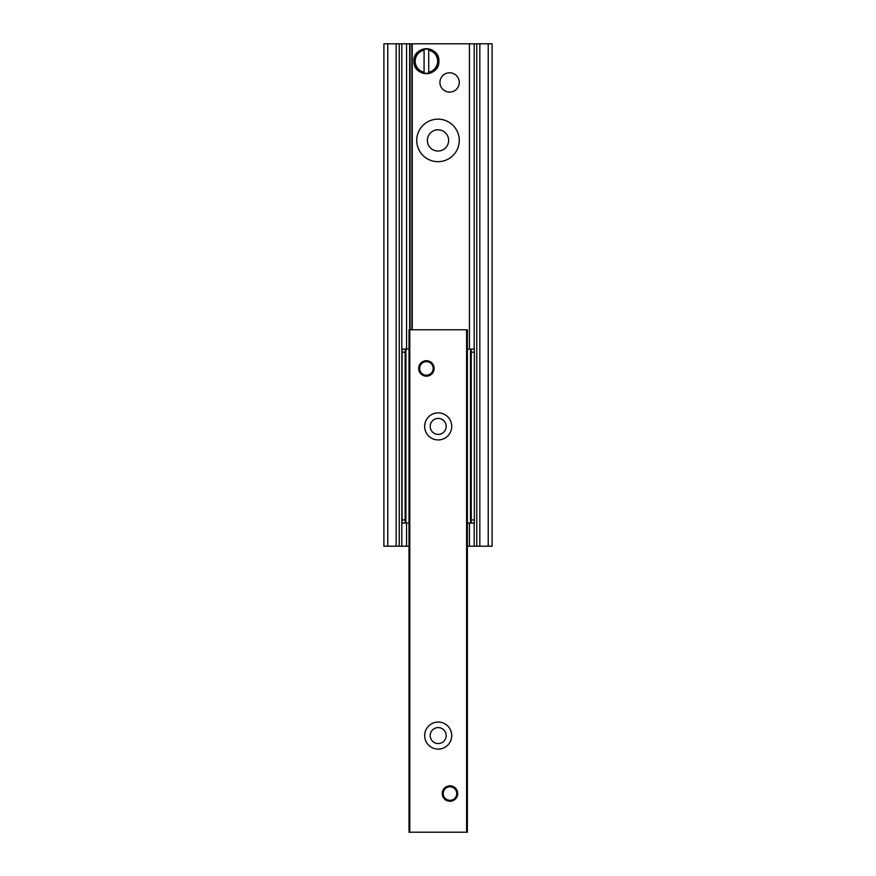 <?xml version="1.0" encoding="UTF-8"?>
<svg xmlns="http://www.w3.org/2000/svg" width="876" height="876" viewBox="0 0 876 876"><rect width="100%" height="100%" fill="white"/><g stroke="black" fill="none" stroke-linecap="round" stroke-linejoin="round"><path stroke-width="1.31" d="M459.254 140.423A21.254 21.254 0 0 1 427.368 158.83A21.254 21.254 0 0 1 427.368 122.005A21.254 21.254 0 0 1 459.254 140.423M448.632 140.423A10.632 10.632 0 0 0 432.689 131.214A10.632 10.632 0 0 0 432.689 149.621A10.632 10.632 0 0 0 448.632 140.423M467.368 546.208L492.104 546.208L492.104 43.8L383.896 43.8L383.896 546.208L409.015 546.208M418.673 368.435A7.731 7.731 0 0 1 426.404 360.704A7.731 7.731 0 0 1 434.135 368.435A7.731 7.731 0 0 1 426.404 376.165A7.731 7.731 0 0 1 418.673 368.435M442.249 793.557A7.731 7.731 0 0 1 449.979 785.827A7.731 7.731 0 0 1 457.71 793.557A7.731 7.731 0 0 1 449.979 801.277A7.731 7.731 0 0 1 442.249 793.557M451.72 735.577A13.523 13.523 0 0 1 431.43 747.294A13.523 13.523 0 0 1 431.43 723.872A13.523 13.523 0 0 1 451.72 735.577M446.18 735.577A7.994 7.994 0 0 0 434.2 728.668A7.994 7.994 0 0 0 434.2 742.498A7.994 7.994 0 0 0 446.18 735.577M451.72 426.404A13.523 13.523 0 0 1 431.43 438.12A13.523 13.523 0 0 1 431.43 414.687A13.523 13.523 0 0 1 451.72 426.404M446.18 426.404A7.994 7.994 0 0 0 434.2 419.484A7.994 7.994 0 0 0 434.2 433.324A7.994 7.994 0 0 0 446.18 426.404M409.015 329.792L409.015 832.2L467.368 832.2L467.368 329.792L409.015 329.792M471.233 523.027L474.332 523.027L474.332 519.928L471.233 519.928L471.233 523.027L467.368 523.027M467.368 349.108L471.233 349.108L471.233 352.207L474.332 352.207L474.332 349.108L471.233 349.108M405.15 349.108L402.062 349.108L402.062 352.207L405.15 352.207L405.15 349.108L409.015 349.108M409.015 523.027L405.15 523.027L405.15 519.928L402.062 519.928L402.062 523.027L405.15 523.027M405.15 352.207L405.15 519.928M471.233 519.928L471.233 352.207M474.332 519.928L474.332 352.207M402.062 352.207L402.062 519.928M426.404 360.901A7.534 7.534 0 0 0 419.878 372.201A7.534 7.534 0 0 0 432.93 372.201A7.534 7.534 0 0 0 426.404 360.901M426.404 361.668A6.767 6.767 0 0 1 432.262 371.818A6.767 6.767 0 0 1 420.546 371.818A6.767 6.767 0 0 1 426.404 361.668M449.979 801.091A7.534 7.534 0 0 0 456.505 789.78A7.534 7.534 0 0 0 443.453 789.78A7.534 7.534 0 0 0 449.979 801.091M449.979 800.314A6.767 6.767 0 0 1 444.121 790.174A6.767 6.767 0 0 1 455.838 790.174A6.767 6.767 0 0 1 449.979 800.314M428.725 49.089L428.725 50.195L428.725 49.089A12.319 12.319 0 0 0 424.083 49.089L424.083 49.406A12.012 12.012 0 0 0 424.083 72.982L424.083 49.406M428.725 73.299L428.725 72.193L428.725 73.299A12.319 12.319 0 0 1 424.083 73.299L424.083 72.982M428.725 50.195L428.725 72.193A11.246 11.246 0 0 0 428.725 50.195M424.083 73.299L424.083 72.193A11.246 11.246 0 0 1 424.083 50.195L424.083 49.089M449.596 92.111A9.658 9.658 0 0 1 441.23 77.614A9.658 9.658 0 0 1 457.962 77.614A9.658 9.658 0 0 1 449.596 92.111M387.761 43.8L387.761 546.208M396.149 43.8L396.149 546.208M401.821 43.8L401.821 546.208M406.563 43.8L406.563 349.108M406.563 523.027L406.563 546.208M409.65 43.8L409.65 329.792M410.023 43.8L410.023 329.792M411.873 43.8L411.873 329.792M412.246 43.8L412.246 329.792M469.437 43.8L469.437 349.108M469.437 523.027L469.437 546.208M474.179 43.8L474.179 349.108M474.179 523.027L474.179 546.208M479.851 43.8L479.851 546.208M488.239 43.8L488.239 546.208M409.793 329.792L409.793 832.2M466.601 329.792L466.601 832.2M470.467 523.027L470.467 349.108M405.927 349.108L405.927 523.027M428.725 72.982A12.012 12.012 0 0 0 428.725 49.406M438.898 61.189A12.483 12.483 0 0 1 420.162 72.007A12.483 12.483 0 0 1 420.162 50.381A12.483 12.483 0 0 1 438.898 61.189C439.653 44.818 412.651 45.245 413.921 61.583C413.636 77.46 439.675 77.055 438.898 61.189M399.237 43.8L399.237 546.208M476.763 43.8L476.763 546.208"/></g></svg>
